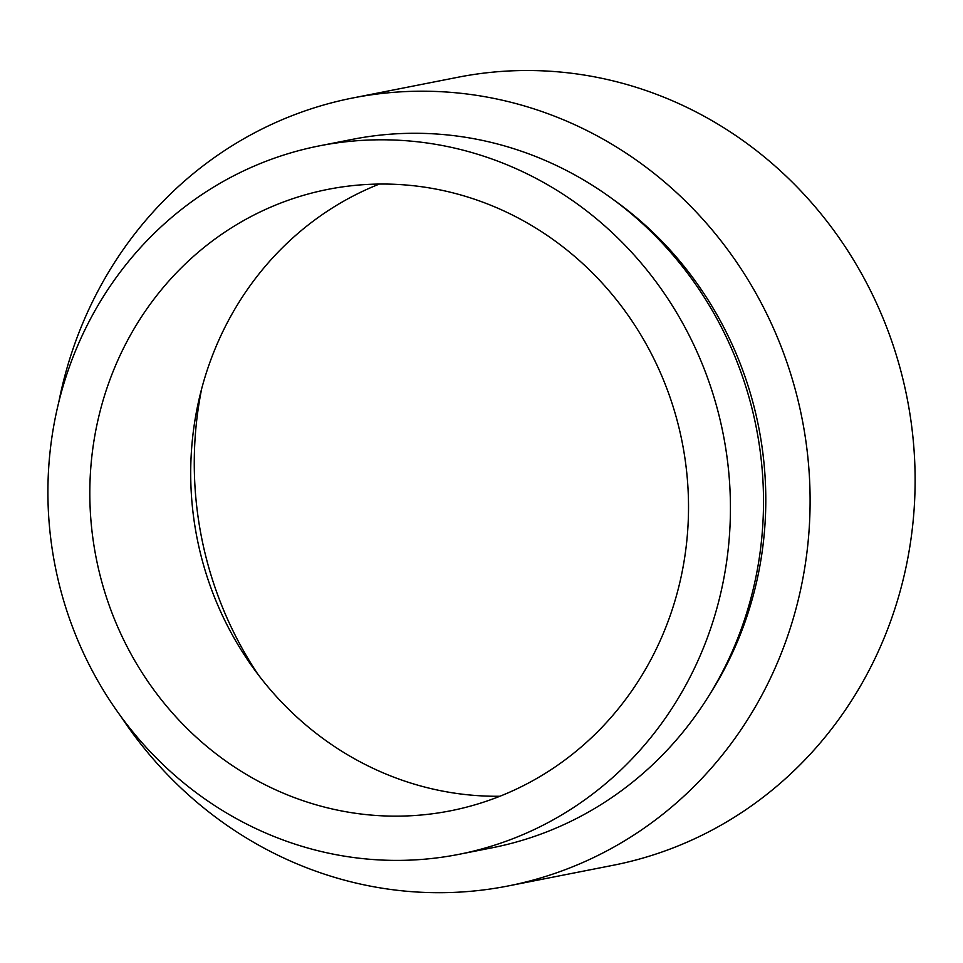 <?xml version="1.0" encoding="UTF-8"?>
<svg xmlns="http://www.w3.org/2000/svg" width="963" height="963" viewBox="0 0 963 963"><rect width="100%" height="100%" fill="white"/><g stroke="black" fill="none" stroke-linecap="round" stroke-linejoin="round"><path stroke-width="1.44" d="M201.773 388.306A361.041 340.481 -101.1 0 0 198.173 517.685A361.041 340.481 -101.1 0 0 258.168 674.606M93.242 540.821A316.707 298.662 -101.1 0 0 450.371 810.834A316.707 298.662 -101.1 0 0 685.102 459.375A316.707 298.662 -101.1 0 0 327.962 189.362A316.707 298.662 -101.1 0 0 93.242 540.821M379.326 184.065A316.707 298.662 -101.1 0 0 194.129 520.947A316.707 298.662 -101.1 0 0 499.905 796.257M458.942 854.337L492.021 847.813A361.041 340.481 -101.1 0 0 759.614 447.157A361.041 340.481 -101.1 0 0 352.47 139.346L319.403 145.858A361.041 340.481 -101.1 0 0 51.809 546.515A361.041 340.481 -101.1 0 0 458.942 854.337A361.041 340.481 -101.1 0 0 726.535 453.681A361.041 340.481 -101.1 0 0 319.403 145.858M709.851 694.239A354.709 334.51 -101.1 0 0 761.962 446.351A354.709 334.51 -101.1 0 0 612.275 198.847M120.736 716.207A401.583 378.712 -101.1 0 0 508.127 885.96L613.142 865.28A401.583 378.712 -101.1 0 0 910.781 419.639A401.583 378.712 -101.1 0 0 457.931 77.257L352.915 97.949A401.583 378.712 -101.1 0 0 58.827 401.932M508.127 885.96A401.583 378.712 -101.1 0 0 805.766 440.32A401.583 378.712 -101.1 0 0 352.915 97.949"/></g></svg>
